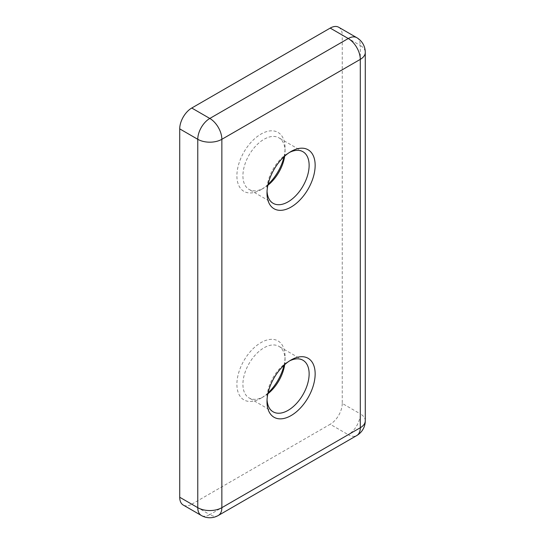 <?xml version="1.0" encoding="UTF-8"?>
<svg xmlns="http://www.w3.org/2000/svg" width="545" height="545" viewBox="0 0 545 545"><rect width="100%" height="100%" fill="white"/><g stroke="black" fill="none" stroke-linecap="round" stroke-linejoin="round"><path stroke-width="0.41" stroke-dasharray="2.73 2.04" d="M289.518 152.423A29.791 17.202 120 0 0 288.067 153.2L291.071 151.462L288.067 153.2A29.791 17.202 120 0 0 266.995 189.694A29.791 17.202 120 0 0 267.05 191.343M267.854 185.307A29.791 17.202 -60 0 1 263.984 187.957L260.98 189.694A34.049 19.661 120 0 0 268.065 184.367M283.986 156.783A34.049 19.661 120 0 0 285.055 147.988A34.049 19.661 120 0 0 260.98 134.09A34.049 19.661 120 0 0 236.898 175.79A34.049 19.661 120 0 0 260.98 189.694L263.984 187.957A29.791 17.202 -60 0 1 249.092 189.428A29.791 17.202 -60 0 1 244.521 165.557A29.791 17.202 -60 0 1 263.984 139.302A29.791 17.202 -60 0 1 278.883 137.824A29.791 17.202 -60 0 1 285.055 151.462A29.791 17.202 -60 0 1 284.694 156.136M267.854 393.817A29.791 17.202 -60 0 1 263.984 396.467L260.98 398.204A34.049 19.661 120 0 0 268.065 392.884M283.986 365.3A34.049 19.661 120 0 0 285.055 356.505A34.049 19.661 120 0 0 260.98 342.601A34.049 19.661 120 0 0 236.898 384.307A34.049 19.661 120 0 0 260.98 398.204L263.984 396.467A29.791 17.202 -60 0 1 249.092 397.945A29.791 17.202 -60 0 1 244.521 374.068A29.791 17.202 -60 0 1 263.984 347.812A29.791 17.202 -60 0 1 278.883 346.341A29.791 17.202 -60 0 1 285.055 359.979A29.791 17.202 -60 0 1 284.694 364.653M289.518 360.933A29.791 17.202 120 0 0 288.067 361.717L291.071 359.979L288.067 361.717A29.791 17.202 120 0 0 266.995 398.204A29.791 17.202 120 0 0 267.05 399.853M191.758 504.2L330.202 424.269L348.255 434.699L209.811 514.623L191.758 504.2A17.024 9.83 -60 0 1 183.243 505.045M338.711 27.25A17.024 9.83 -60 0 1 342.24 35.044L360.293 45.467L360.293 413.846L342.24 403.423L342.24 35.044M342.24 403.423A17.024 9.83 -60 0 1 330.202 424.269M218.327 515.468A17.024 9.83 -120 0 1 209.811 514.623A17.024 9.83 -60 0 1 201.303 515.468M365.279 420.794A17.024 9.83 0 0 0 360.293 413.846A17.024 9.83 -60 0 1 348.255 434.699A17.024 9.83 -120 0 0 356.771 435.537M356.771 37.673A17.024 9.83 -60 0 1 360.293 45.467A17.024 9.83 -0 0 1 365.279 52.422M285.055 151.462L285.055 147.988M285.055 359.979L285.055 356.505M302.959 151.728L278.883 137.824M302.959 360.238L278.883 346.341M273.168 411.843L249.092 397.945M273.168 203.333L249.092 189.428M266.995 398.204L266.995 401.679M266.995 189.694L266.995 193.168"/><path stroke-width="0.82" d="M291.071 151.462L291.071 151.462A34.049 19.661 -60 0 1 315.153 165.367A34.049 19.661 -60 0 1 291.071 207.066A34.049 19.661 -60 0 1 266.995 193.168A34.049 19.661 -60 0 1 291.071 151.462L291.071 151.462M267.05 191.343A29.791 17.202 120 0 0 273.168 203.333A29.791 17.202 120 0 0 288.067 201.854A29.791 17.202 120 0 0 307.53 175.599A29.791 17.202 120 0 0 302.959 151.728A29.791 17.202 120 0 0 289.518 152.423M268.065 184.367A34.049 19.661 120 0 0 283.986 156.783M284.694 156.136A29.791 17.202 -60 0 1 267.854 185.307M268.065 392.884A34.049 19.661 120 0 0 283.986 365.3M284.694 364.653A29.791 17.202 -60 0 1 267.854 393.817M291.071 359.979L291.071 359.979A34.049 19.661 -60 0 1 315.153 373.877A34.049 19.661 -60 0 1 291.071 415.583A34.049 19.661 -60 0 1 266.995 401.679A34.049 19.661 -60 0 1 291.071 359.979L291.071 359.979M267.05 399.853A29.791 17.202 120 0 0 273.168 411.843A29.791 17.202 120 0 0 288.067 410.371A29.791 17.202 120 0 0 307.53 384.116A29.791 17.202 120 0 0 302.959 360.238A29.791 17.202 120 0 0 289.518 360.933M356.771 435.537A17.024 17.024 0 0 0 365.279 420.794A17.024 9.83 0 0 1 360.293 427.743A17.024 9.83 -120 0 1 356.771 435.537L218.327 515.468A17.024 9.83 -120 0 0 221.856 507.674L360.293 427.743L360.293 59.371L221.856 139.302L221.856 507.674A17.024 9.83 0 0 1 197.774 507.674A17.024 9.83 -60 0 0 201.303 515.468L183.243 505.045A17.024 9.83 -60 0 1 179.721 497.251L197.774 507.674L197.774 139.302L179.721 128.872L179.721 497.251M179.721 128.872A17.024 9.83 -60 0 1 191.758 108.026L209.811 118.449L348.255 38.518L330.202 28.095L191.758 108.026M330.202 28.095A17.024 9.83 -60 0 1 338.711 27.25L356.771 37.673A17.024 9.83 -60 0 0 348.255 38.518A17.024 9.83 -120 0 1 360.293 59.371A17.024 9.83 -0 0 0 365.279 52.422L365.279 420.794M197.774 139.302A17.024 9.83 -60 0 1 209.811 118.449A17.024 9.83 -120 0 1 221.856 139.302A17.024 9.83 0 0 1 197.774 139.302M365.279 52.422A17.024 17.024 0 0 0 356.771 37.673M201.303 515.468A17.024 17.024 0 0 0 218.327 515.468"/></g></svg>
